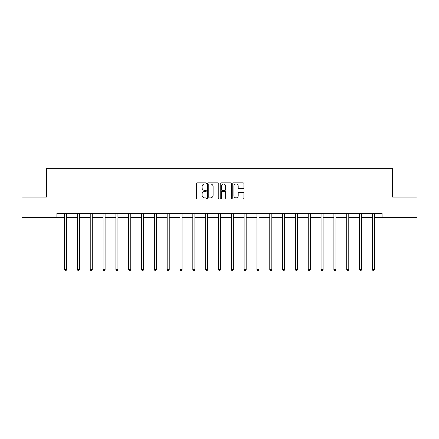 <?xml version="1.0" encoding="UTF-8"?>
<svg xmlns="http://www.w3.org/2000/svg" width="439" height="439" viewBox="0 0 439 439"><rect width="100%" height="100%" fill="white"/><g stroke="black" fill="none" stroke-linecap="round" stroke-linejoin="round"><path stroke-width="0.66" d="M206.346 183.42A0.565 0.565 0 0 0 205.781 182.854L197.21 182.854A0.807 0.807 0 0 0 196.403 183.661L196.403 198.187A0.807 0.807 0 0 0 197.21 198.993L205.781 198.993A0.565 0.565 0 0 0 206.346 198.428A0.565 0.565 0 0 0 205.781 197.863L204.673 197.863A2.585 2.585 0 0 1 202.088 195.284L202.088 194.071A2.585 2.585 0 0 1 204.673 191.486L205.781 191.486A0.565 0.565 0 0 0 206.346 190.927A0.565 0.565 0 0 0 205.781 190.361L204.673 190.361A2.585 2.585 0 0 1 202.088 187.777L202.088 186.564A2.585 2.585 0 0 1 204.673 183.985L205.781 183.985A0.565 0.565 0 0 0 206.346 183.42M243.085 188.545A0.807 0.807 0 0 0 243.892 187.738L243.892 183.661A0.807 0.807 0 0 0 243.085 182.854L233.559 182.854A0.807 0.807 0 0 0 232.752 183.661L232.752 198.187A0.807 0.807 0 0 0 233.559 198.993L243.085 198.993A0.807 0.807 0 0 0 243.892 198.187L243.892 193.264A0.807 0.807 0 0 0 243.085 192.458L239.008 192.458A0.807 0.807 0 0 0 238.201 193.264L238.201 195.706A2.157 2.157 0 0 1 236.045 197.863A2.157 2.157 0 0 1 233.883 195.706L233.883 186.141A2.157 2.157 0 0 1 236.045 183.985A2.157 2.157 0 0 1 238.201 186.141L238.201 187.738A0.807 0.807 0 0 0 239.008 188.545L243.085 188.545M56.889 217.64L21.95 217.64L21.95 197.089L46.446 197.089L46.446 168.318L392.554 168.318L392.554 197.089L417.05 197.089L417.05 217.64L382.111 217.64L382.111 213.53L56.889 213.53L56.889 217.64L64.577 217.64M218.792 183.661A0.807 0.807 0 0 0 217.985 182.854L208.465 182.854A0.807 0.807 0 0 0 207.658 183.661L207.658 198.187A0.807 0.807 0 0 0 208.465 198.993L217.985 198.993A0.807 0.807 0 0 0 218.792 198.187L218.792 183.661M221.015 182.854L230.535 182.854A0.807 0.807 0 0 1 231.342 183.661L231.342 198.187A0.807 0.807 0 0 1 230.535 198.993L226.458 198.993A0.807 0.807 0 0 1 225.651 198.187L225.651 192.293A0.807 0.807 0 0 0 224.845 191.486L222.145 191.486A0.807 0.807 0 0 0 221.338 192.293L221.338 198.428A0.565 0.565 0 0 1 220.773 198.993A0.565 0.565 0 0 1 220.208 198.428L220.208 183.661A0.807 0.807 0 0 1 221.015 182.854M66.629 217.64L77.401 217.64M79.454 217.64L90.225 217.64M92.278 217.64L103.05 217.64M105.108 217.64L115.874 217.64M117.932 217.64L128.698 217.64M130.756 217.64L141.523 217.64M143.58 217.64L154.347 217.64M156.405 217.64L167.171 217.64M169.229 217.64L179.995 217.64M182.053 217.64L192.825 217.64M194.878 217.64L205.65 217.64M207.702 217.64L218.474 217.64M220.526 217.64L231.298 217.64M233.35 217.64L244.122 217.64M246.175 217.64L256.947 217.64M259.005 217.64L269.771 217.64M271.829 217.64L282.595 217.64M284.653 217.64L295.42 217.64M297.477 217.64L308.244 217.64M310.302 217.64L321.068 217.64M323.126 217.64L333.892 217.64M335.95 217.64L346.722 217.64M348.775 217.64L359.546 217.64M361.599 217.64L372.371 217.64M374.423 217.64L382.111 217.64M209.354 183.985A0.565 0.565 0 0 0 208.788 184.55L208.788 197.298A0.565 0.565 0 0 0 209.354 197.863L210.522 197.863A2.585 2.585 0 0 0 213.107 195.284L213.107 186.564A2.585 2.585 0 0 0 210.522 183.985L209.354 183.985M225.651 186.185A2.157 2.157 0 0 0 223.495 184.023A2.157 2.157 0 0 0 221.338 186.185L221.338 189.555A0.807 0.807 0 0 0 222.145 190.361L224.845 190.361A0.807 0.807 0 0 0 225.651 189.555L225.651 186.185M66.739 213.53L66.69 213.65A0.823 0.823 0 0 0 66.629 213.958L66.629 269.617L64.577 269.617L64.577 213.958A0.823 0.823 0 0 0 64.517 213.65L64.467 213.53M66.629 269.617L66.015 270.682L65.191 270.682L64.577 269.617M79.563 213.53L79.514 213.65A0.823 0.823 0 0 0 79.454 213.958L79.454 269.617L77.401 269.617L77.401 213.958A0.823 0.823 0 0 0 77.341 213.65L77.291 213.53M79.454 269.617L78.839 270.682L78.016 270.682L77.401 269.617M92.388 213.53L92.338 213.65A0.823 0.823 0 0 0 92.278 213.958L92.278 269.617L90.225 269.617L90.225 213.958A0.823 0.823 0 0 0 90.165 213.65L90.116 213.53M92.278 269.617L91.663 270.682L90.84 270.682L90.225 269.617M105.212 213.53L105.162 213.65A0.823 0.823 0 0 0 105.108 213.958L105.108 269.617L103.05 269.617L103.05 213.958A0.823 0.823 0 0 0 102.989 213.65L102.94 213.53M105.108 269.617L104.487 270.682L103.664 270.682L103.05 269.617M118.036 213.53L117.987 213.65A0.823 0.823 0 0 0 117.932 213.958L117.932 269.617L115.874 269.617L115.874 213.958A0.823 0.823 0 0 0 115.814 213.65L115.764 213.53M117.932 269.617L117.312 270.682L116.489 270.682L115.874 269.617M130.86 213.53L130.817 213.65A0.823 0.823 0 0 0 130.756 213.958L130.756 269.617L128.698 269.617L128.698 213.958A0.823 0.823 0 0 0 128.638 213.65L128.594 213.53M130.756 269.617L130.136 270.682L129.318 270.682L128.698 269.617M143.685 213.53L143.641 213.65A0.823 0.823 0 0 0 143.58 213.958L143.58 269.617L141.523 269.617L141.523 213.958A0.823 0.823 0 0 0 141.462 213.65L141.418 213.53M143.58 269.617L142.96 270.682L142.143 270.682L141.523 269.617M156.514 213.53L156.465 213.65A0.823 0.823 0 0 0 156.405 213.958L156.405 269.617L154.347 269.617L154.347 213.958A0.823 0.823 0 0 0 154.292 213.65L154.243 213.53M156.405 269.617L155.79 270.682L154.967 270.682L154.347 269.617M169.339 213.53L169.289 213.65A0.823 0.823 0 0 0 169.229 213.958L169.229 269.617L167.171 269.617L167.171 213.958A0.823 0.823 0 0 0 167.116 213.65L167.067 213.53M169.229 269.617L168.614 270.682L167.791 270.682L167.171 269.617M182.163 213.53L182.114 213.65A0.823 0.823 0 0 0 182.053 213.958L182.053 269.617L179.995 269.617L179.995 213.958A0.823 0.823 0 0 0 179.941 213.65L179.891 213.53M182.053 269.617L181.439 270.682L180.616 270.682L179.995 269.617M194.987 213.53L194.938 213.65A0.823 0.823 0 0 0 194.878 213.958L194.878 269.617L192.825 269.617L192.825 213.958A0.823 0.823 0 0 0 192.765 213.65L192.716 213.53M194.878 269.617L194.263 270.682L193.44 270.682L192.825 269.617M207.812 213.53L207.762 213.65A0.823 0.823 0 0 0 207.702 213.958L207.702 269.617L205.65 269.617L205.65 213.958A0.823 0.823 0 0 0 205.589 213.65L205.54 213.53M207.702 269.617L207.087 270.682L206.264 270.682L205.65 269.617M220.636 213.53L220.587 213.65A0.823 0.823 0 0 0 220.526 213.958L220.526 269.617L218.474 269.617L218.474 213.958A0.823 0.823 0 0 0 218.413 213.65L218.364 213.53M220.526 269.617L219.912 270.682L219.088 270.682L218.474 269.617M233.46 213.53L233.411 213.65A0.823 0.823 0 0 0 233.35 213.958L233.35 269.617L231.298 269.617L231.298 213.958A0.823 0.823 0 0 0 231.238 213.65L231.188 213.53M233.35 269.617L232.736 270.682L231.913 270.682L231.298 269.617M246.284 213.53L246.235 213.65A0.823 0.823 0 0 0 246.175 213.958L246.175 269.617L244.122 269.617L244.122 213.958A0.823 0.823 0 0 0 244.062 213.65L244.013 213.53M246.175 269.617L245.56 270.682L244.737 270.682L244.122 269.617M259.109 213.53L259.059 213.65A0.823 0.823 0 0 0 259.005 213.958L259.005 269.617L256.947 269.617L256.947 213.958A0.823 0.823 0 0 0 256.886 213.65L256.837 213.53M259.005 269.617L258.384 270.682L257.561 270.682L256.947 269.617M271.933 213.53L271.884 213.65A0.823 0.823 0 0 0 271.829 213.958L271.829 269.617L269.771 269.617L269.771 213.958A0.823 0.823 0 0 0 269.711 213.65L269.661 213.53M271.829 269.617L271.209 270.682L270.386 270.682L269.771 269.617M284.757 213.53L284.708 213.65A0.823 0.823 0 0 0 284.653 213.958L284.653 269.617L282.595 269.617L282.595 213.958A0.823 0.823 0 0 0 282.535 213.65L282.486 213.53M284.653 269.617L284.033 270.682L283.21 270.682L282.595 269.617M297.582 213.53L297.538 213.65A0.823 0.823 0 0 0 297.477 213.958L297.477 269.617L295.42 269.617L295.42 213.958A0.823 0.823 0 0 0 295.359 213.65L295.315 213.53M297.477 269.617L296.857 270.682L296.04 270.682L295.42 269.617M310.406 213.53L310.362 213.65A0.823 0.823 0 0 0 310.302 213.958L310.302 269.617L308.244 269.617L308.244 213.958A0.823 0.823 0 0 0 308.183 213.65L308.14 213.53M310.302 269.617L309.682 270.682L308.864 270.682L308.244 269.617M323.236 213.53L323.186 213.65A0.823 0.823 0 0 0 323.126 213.958L323.126 269.617L321.068 269.617L321.068 213.958A0.823 0.823 0 0 0 321.013 213.65L320.964 213.53M323.126 269.617L322.511 270.682L321.688 270.682L321.068 269.617M336.06 213.53L336.011 213.65A0.823 0.823 0 0 0 335.95 213.958L335.95 269.617L333.892 269.617L333.892 213.958A0.823 0.823 0 0 0 333.838 213.65L333.788 213.53M335.95 269.617L335.336 270.682L334.513 270.682L333.892 269.617M348.884 213.53L348.835 213.65A0.823 0.823 0 0 0 348.775 213.958L348.775 269.617L346.722 269.617L346.722 213.958A0.823 0.823 0 0 0 346.662 213.65L346.612 213.53M348.775 269.617L348.16 270.682L347.337 270.682L346.722 269.617M361.709 213.53L361.659 213.65A0.823 0.823 0 0 0 361.599 213.958L361.599 269.617L359.546 269.617L359.546 213.958A0.823 0.823 0 0 0 359.486 213.65L359.437 213.53M361.599 269.617L360.984 270.682L360.161 270.682L359.546 269.617M374.533 213.53L374.483 213.65A0.823 0.823 0 0 0 374.423 213.958L374.423 269.617L372.371 269.617L372.371 213.958A0.823 0.823 0 0 0 372.31 213.65L372.261 213.53M374.423 269.617L373.808 270.682L372.985 270.682L372.371 269.617"/></g></svg>
